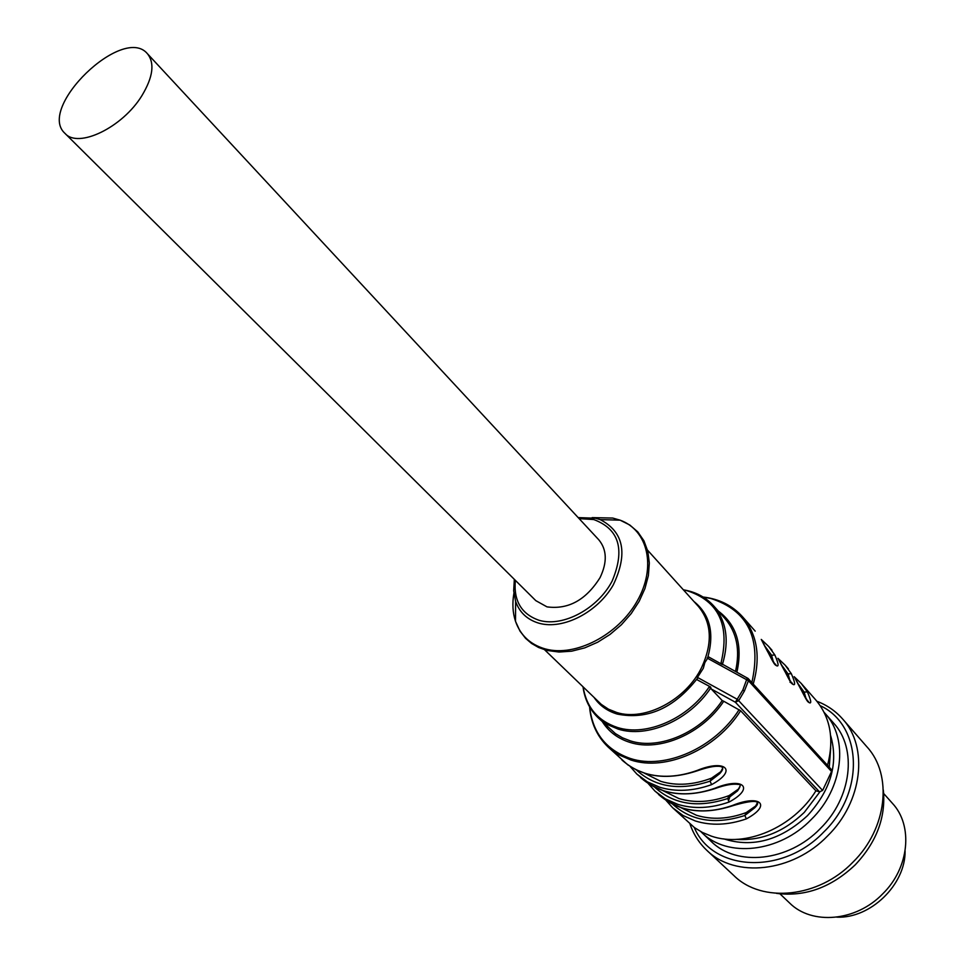 <?xml version="1.0" encoding="UTF-8"?>
<svg xmlns="http://www.w3.org/2000/svg" width="966" height="966" viewBox="0 0 966 966"><rect width="100%" height="100%" fill="white"/><g stroke="black" fill="none" stroke-linecap="round" stroke-linejoin="round"><path stroke-width="1.45" d="M141.905 95.658C122.585 127.427 78.222 148.836 65.024 133.429C36.322 108.095 123.056 24.186 147.424 53.722C154.898 63.092 153.063 77.075 141.905 95.658M65.024 133.429L535.792 600.635L546.998 606.865C568.334 609.739 586.024 599.995 600.067 577.608C607.397 562.236 606.95 549.606 598.739 539.74L147.424 53.722M756.933 803.966L755.569 806.067L746.259 812.551C728.545 819.12 711.918 820.013 696.389 815.244L680.933 807.636M739.823 786.904L738.35 789.15L729.125 795.573C711.217 802.275 694.457 803.265 678.82 798.52L662.809 790.586M722.266 769.395L720.672 771.786L711.519 778.149C693.443 784.996 676.526 786.07 660.804 781.361L644.213 773.09M710.046 687.707L709.02 687.14L710.046 687.707L710.553 686.959L697.138 679.774L697.464 677.42L703.308 668.279L704.854 662.579L708.537 656.88L721.795 664.27L722.049 663.473L721.034 662.905C730.067 625.026 718.668 600.937 686.85 590.637L683.493 589.948M672.819 804.34C691.656 821.185 715.673 824.892 744.846 815.485L754.748 807.769L757.03 803.398M654.851 787.362C673.749 804.485 698.02 808.216 727.688 798.544L737.517 790.888L739.932 786.288M636.401 769.95C655.359 787.35 679.907 791.082 710.058 781.156L719.791 773.597L722.387 768.731M697.464 677.42L737.3 699.312L738.664 700.676L735.368 702.222L742.842 690.014L747.249 677.975M806.151 699.022L804.159 692.139L807.371 691.861L801.2 683.409L794.173 676.683M790.031 680.885L788.063 673.918L791.323 673.664L785.153 665.176L777.92 658.293M773.488 662.278L771.556 655.238L774.865 654.984L768.682 646.471L761.244 639.42M683.373 589.815C695.653 591.856 705.723 597.193 713.596 605.803C726.456 621.041 729.451 640.446 722.556 664.016L722.049 663.473M746.259 812.551L744.846 815.485L746.356 818.878C772.196 805.028 760.182 794.185 732.675 805.39C714.345 811.814 697.211 812.575 681.272 807.673L667.385 801.285L654.96 791.106L665.429 798.906L677.721 804.316C693.685 809.206 710.843 808.433 729.209 801.985C755.303 787.87 742.987 776.736 715.166 788.147C696.655 794.704 679.376 795.549 663.328 790.683L649.369 784.307L636.811 774.032L647.329 781.832L659.681 787.23C675.741 792.096 693.057 791.226 711.604 784.633C737.964 770.264 725.345 758.817 697.186 770.433C678.482 777.135 661.058 778.077 644.914 773.247L635.87 769.66L627.731 764.794L607.952 746.863L618.518 754.688L630.979 760.049C665.852 771.665 716.277 749.459 740.62 710.735L723.751 701.256C702.258 733.701 659.838 752.043 630.146 742.456C618.131 738.724 608.906 731.866 602.458 721.88M733.339 805.572L732.675 805.39M729.125 795.573L727.688 798.544L729.209 801.985M715.866 788.328L715.166 788.147M711.519 778.149L710.058 781.156L711.604 784.633M697.923 770.614L697.186 770.433M746.356 818.878C728.171 825.193 711.157 825.882 695.291 820.955L683.083 815.533L672.65 807.757L666.166 800.512L672.65 807.757L694.469 827.62L702.463 832.487L711.302 836.121C745.209 848.015 793.279 827.62 815.932 790.792L819.494 791.842L735.368 702.222L711.254 688.975L722.218 700.555C701.147 732.349 659.5 750.316 630.412 740.898L622.49 737.819L615.378 733.58L598.002 717.629L607.203 724.476L618.119 729.101C647.329 738.471 689.253 720.274 710.553 688.239M711.254 688.975L710.553 686.959M747.479 678.047L748.445 680.716L744.351 691.113L738.664 700.676L822.621 790.442L819.494 791.842M707.112 658.039L748.445 680.716L831.545 771.496L831.207 769.359L748.143 678.506L722.713 664.342M736.901 672.155C742.83 645.191 736.635 624.833 718.306 611.08M721.795 664.27L723.244 664.765M794.752 677.661L794.728 677.577C803.35 694.699 810.631 706.098 808.325 701.292L807.214 700.773M794.728 677.577L794.571 677.335C799.945 686.476 806.393 701.328 808.385 702.125C811.802 704.637 811.464 701.219 807.371 691.861M778.391 659.102L778.198 658.764C783.583 667.941 790.116 682.986 792.18 683.843C795.67 686.44 795.392 683.047 791.323 673.664M761.606 640.047L761.57 639.975C770.011 656.977 778.004 669.39 775.589 664.246L774.539 663.69M761.558 639.939L761.401 639.697C766.775 648.923 773.416 664.161 775.541 665.091C779.127 667.76 778.91 664.391 774.865 654.984M713.596 605.803L724.971 618.542C736.792 632.38 740.306 649.997 735.512 671.394M722.218 700.555L723.751 701.256M815.932 790.792L740.62 710.735M831.545 771.496L822.621 790.442M801.2 683.409L815.823 700.012C830.446 717.484 834.346 739.256 827.524 765.326M905.094 851.082C905.528 884.747 870.414 918.714 836.785 917.157M883.685 793.533L892.439 803.35C913.341 825.592 909.344 867.818 882.767 893.792C856.166 921.564 811.73 925.356 789.512 902.92L779.973 893.84M842.642 719.006L866.973 746.887C892.898 774.961 887.199 828.659 852.93 862.179C818.564 897.969 761.993 903.452 733.906 875.607L706.858 850.358C735.09 878.384 792.494 872.467 827.596 835.928C862.602 801.708 868.736 747.237 842.642 719.006C835.602 711.036 827.029 705.12 816.886 701.268M883.322 790.007C885.991 817.127 876.645 842.062 855.272 864.799C831.328 887.488 805.064 897.016 776.471 893.369M728.412 800.79L729.644 797.578M825.061 713.403L833.634 723.123C857.361 748.541 851.819 797.771 820.231 828.647C788.546 861.624 736.684 866.961 711.266 841.483L701.835 832.595C727.301 858.134 779.429 852.64 811.331 819.434C843.161 788.328 848.836 738.869 825.061 713.403L824.143 712.389M694.264 827.476C712.57 871.332 782.557 875.486 823.72 832.04C865.524 791.746 862.058 724.923 820.194 705.663M689.99 824.034C693.503 834.286 699.13 843.064 706.858 850.358M700.857 831.641L701.835 832.595M830.603 735.5C838.621 763.261 830.905 789.983 807.467 815.666C780.564 840.335 752.659 848.076 723.751 838.862M736.237 839.369C760.991 841.072 783.668 832.064 804.292 812.382L819.844 791.915M829.263 767.233L830.688 747.998M515.337 580.337C513.501 600.828 521.423 614.147 539.113 620.305L539.825 620.498C563.576 627.067 597.918 608.508 612.166 581.013C625.28 549.533 619.146 529.042 593.776 519.551L579.129 518.621M514.335 579.346L513.683 590.83L515.627 601.432C519.515 612.384 527.182 619.617 538.63 623.118L539.39 623.324C563.275 629.929 597.652 612.263 613.265 584.937C628.117 553.651 623.77 531.868 600.2 519.611L594.802 518.018M578.175 517.595L595.358 518.211L600.2 519.611L620.112 520.167C648.041 530.249 656.626 567.175 637.186 601.069C618.107 635.073 575.47 657.122 545.669 649.031L545.005 648.862C530.286 644.515 520.457 635.338 515.518 621.343C512.692 612.77 512.149 603.424 513.9 593.305M592.146 517.619L612.722 518.054L620.112 520.167L629.772 524.997L637.802 531.904L643.924 540.803L647.824 551.308L649.333 563.045L648.379 575.603L644.95 588.523L639.166 601.335L631.221 613.567L621.404 624.736L610.077 634.408L597.7 642.209L584.744 647.872L571.691 651.181L559.024 652.038L547.203 650.468M647.522 550.137L698.418 606.467C711.676 622.623 712.799 642.861 701.775 667.18C686.283 699.831 645.01 721.566 616.791 712.51L608.459 709.177L601.287 704.383L544.558 649.732M594.332 697.814C599.838 705.723 607.493 711.145 617.286 714.091L617.359 714.103C647.317 720.032 673.894 708.259 697.102 678.772M707.824 657.17C714.526 632.923 709.889 614.352 693.914 601.48M798.327 684.085L804.159 692.139L803.314 693.902M781.977 665.55L788.063 673.918L787.157 675.789M765.193 646.544L771.556 655.238L770.59 657.218M709.02 687.14C687.925 718.752 646.532 736.732 617.648 727.543L617.564 727.519C597.99 721.01 586.519 707.51 583.15 687.007M648.343 783.668L654.96 791.106L648.319 783.655M630.049 766.376L636.811 774.032L630.025 766.364M742.842 690.014L744.351 691.113M703.248 597.109L710.771 598.473C747.962 610.391 761.655 638.429 751.862 682.564M753.238 684.073C760.882 656.892 757.296 634.433 742.492 616.719C732.313 605.489 719.175 598.92 703.079 597.012M739.111 709.648C714.961 747.962 665.091 769.95 630.544 758.539L630.436 758.503C606.225 750.063 592.629 732.892 589.658 706.991M515.627 601.432L515.518 621.343L520.022 631.16L525.589 638.345L531.554 643.441L538.557 647.462L546.406 650.263M755.569 806.067L754.748 807.769C762.899 799.763 753.335 799.739 733.387 805.523M738.35 789.15L737.505 790.9C740.705 786.433 741.019 784.283 738.435 784.428C732.928 783.607 725.418 784.887 715.915 788.268M720.672 771.786L719.791 773.585C724.319 768.562 723.606 766.135 717.653 766.292C713.608 766.086 707.052 767.511 697.971 770.554M598.002 717.629C589.658 709.467 584.659 699.227 583.029 686.886M733.037 805.644C703.043 815.389 678.204 811.669 658.534 794.463M715.552 788.401C685.256 798.363 660.225 794.728 640.482 777.473M697.585 770.699C666.987 780.89 641.774 777.34 621.959 760.037M790.019 682.31L792.168 683.01C794.499 687.925 786.928 676.152 778.367 659.017M589.562 706.822C590.938 722.966 597.073 736.309 607.952 746.863M788.389 668.858L785.153 665.176M772.003 650.251L768.682 646.471M755.195 631.148L742.492 616.719"/></g></svg>
